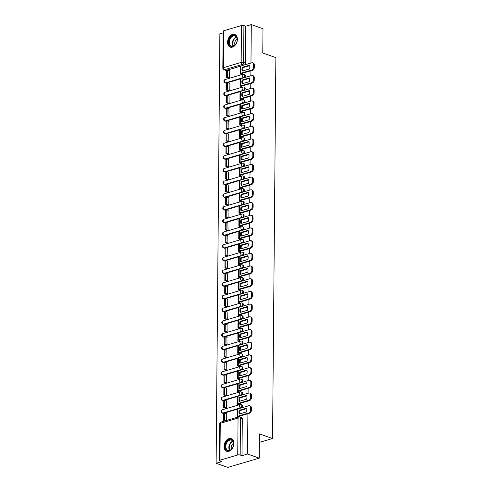 <?xml version="1.0" encoding="UTF-8"?>
<svg xmlns="http://www.w3.org/2000/svg" width="492" height="492" viewBox="0 0 492 492"><rect width="100%" height="100%" fill="white"/><g stroke="black" fill="none" stroke-linecap="round" stroke-linejoin="round"><path stroke-width="0.74" d="M244.432 77.619A1.722 1.187 -70.5 0 0 245.305 75.823A1.722 1.187 -70.5 0 0 244.622 74.569L243.977 74.341A1.722 1.187 109.5 0 1 244.659 75.596A1.722 1.187 109.5 0 1 243.386 77.595L225.594 82.822A1.722 1.187 109.5 0 1 225.035 82.816L225.687 83.043A1.722 1.187 -70.5 0 0 226.24 83.05L225.594 82.822A1.722 1.113 73.6 0 1 224.438 80.78A1.722 1.113 73.6 0 1 225.127 79.544A1.722 1.722 0 0 0 225.035 82.816M244.321 90.325A1.722 1.187 -70.5 0 0 245.194 88.523A1.722 1.187 -70.5 0 0 244.512 87.275L243.866 87.041A1.722 1.187 109.5 0 1 244.549 88.296A1.722 1.187 109.5 0 1 243.276 90.294L225.484 95.528A1.722 1.187 109.5 0 1 224.924 95.522L225.576 95.749A1.722 1.187 -70.5 0 0 226.129 95.755L225.484 95.528A1.722 1.113 73.6 0 1 224.327 93.48A1.722 1.113 73.6 0 1 225.016 92.244A1.722 1.722 0 0 0 224.924 95.522M244.21 103.025A1.722 1.187 -70.5 0 0 245.084 101.229A1.722 1.187 -70.5 0 0 244.401 99.974L243.755 99.747A1.722 1.187 109.5 0 1 244.438 100.995A1.722 1.187 109.5 0 1 243.165 102.994L225.373 108.228A1.722 1.187 109.5 0 1 224.813 108.222L225.459 108.449A1.722 1.187 -70.5 0 0 226.019 108.455L225.373 108.228A1.722 1.113 73.6 0 1 224.217 106.186A1.722 1.113 73.6 0 1 224.905 104.95A1.722 1.722 0 0 0 224.813 108.222M244.1 115.725A1.722 1.187 -70.5 0 0 244.973 113.929A1.722 1.187 -70.5 0 0 244.29 112.674L243.638 112.447A1.722 1.187 109.5 0 1 244.327 113.701A1.722 1.187 109.5 0 1 243.054 115.7L225.262 120.927A1.722 1.187 109.5 0 1 224.703 120.921L225.348 121.155A1.722 1.187 -70.5 0 0 225.908 121.161L225.262 120.927A1.722 1.113 73.6 0 1 224.106 118.886A1.722 1.113 73.6 0 1 224.795 117.65A1.722 1.722 0 0 0 224.703 120.921M243.989 128.43A1.722 1.187 -70.5 0 0 244.862 126.629A1.722 1.187 -70.5 0 0 244.18 125.38L243.528 125.146A1.722 1.187 109.5 0 1 244.216 126.401A1.722 1.187 109.5 0 1 242.943 128.4L225.151 133.633A1.722 1.187 109.5 0 1 224.592 133.627L225.238 133.855A1.722 1.187 -70.5 0 0 225.797 133.861L225.151 133.633A1.722 1.113 73.6 0 1 223.995 131.585A1.722 1.113 73.6 0 1 224.684 130.355A1.722 1.722 0 0 0 224.592 133.627M243.878 141.13A1.722 1.187 -70.5 0 0 244.752 139.334A1.722 1.187 -70.5 0 0 244.069 138.08L243.417 137.852A1.722 1.187 109.5 0 1 244.106 139.107A1.722 1.187 109.5 0 1 242.833 141.099L225.041 146.333A1.722 1.187 109.5 0 1 224.481 146.327L225.127 146.555A1.722 1.187 -70.5 0 0 225.687 146.561L225.041 146.333A1.722 1.113 73.6 0 1 223.885 144.291A1.722 1.113 73.6 0 1 224.573 143.055A1.722 1.722 0 0 0 224.481 146.327M243.768 153.83A1.722 1.187 -70.5 0 0 244.641 152.034A1.722 1.187 -70.5 0 0 243.952 150.78L243.306 150.552A1.722 1.187 109.5 0 1 243.995 151.807A1.722 1.187 109.5 0 1 242.722 153.805L224.93 159.033A1.722 1.187 109.5 0 1 224.37 159.033L225.016 159.26A1.722 1.187 -70.5 0 0 225.576 159.267L224.93 159.033A1.722 1.113 73.6 0 1 223.774 156.991A1.722 1.113 73.6 0 1 224.463 155.755A1.722 1.722 0 0 0 224.37 159.033M243.657 166.536A1.722 1.187 -70.5 0 0 244.53 164.734A1.722 1.187 -70.5 0 0 243.841 163.485L243.196 163.258A1.722 1.187 109.5 0 1 243.884 164.506A1.722 1.187 109.5 0 1 242.611 166.505L224.819 171.739A1.722 1.187 109.5 0 1 224.26 171.733L224.905 171.96A1.722 1.187 -70.5 0 0 225.465 171.966L224.819 171.739A1.722 1.113 73.6 0 1 223.663 169.697A1.722 1.113 73.6 0 1 224.352 168.461A1.722 1.722 0 0 0 224.26 171.733M243.54 179.236A1.722 1.187 -70.5 0 0 244.419 177.44A1.722 1.187 -70.5 0 0 243.731 176.185L243.085 175.958A1.722 1.187 109.5 0 1 243.774 177.212A1.722 1.187 109.5 0 1 242.501 179.211L224.709 184.438A1.722 1.187 109.5 0 1 224.149 184.432L224.795 184.66A1.722 1.187 -70.5 0 0 225.354 184.666L224.709 184.438A1.722 1.113 73.6 0 1 223.553 182.397A1.722 1.113 73.6 0 1 224.241 181.161A1.722 1.722 0 0 0 224.149 184.432M243.429 191.942A1.722 1.187 -70.5 0 0 244.309 190.14A1.722 1.187 -70.5 0 0 243.62 188.885L242.974 188.657A1.722 1.187 109.5 0 1 243.663 189.912A1.722 1.187 109.5 0 1 242.39 191.911L224.598 197.144A1.722 1.187 109.5 0 1 224.038 197.138L224.684 197.366A1.722 1.187 -70.5 0 0 225.244 197.372L224.598 197.144A1.722 1.113 73.6 0 1 223.436 195.096A1.722 1.113 73.6 0 1 224.131 193.86A1.722 1.722 0 0 0 224.038 197.138M243.319 204.641A1.722 1.187 -70.5 0 0 244.198 202.839A1.722 1.187 -70.5 0 0 243.509 201.591L242.863 201.363A1.722 1.187 109.5 0 1 243.546 202.612A1.722 1.187 109.5 0 1 242.279 204.611L224.487 209.844A1.722 1.187 109.5 0 1 223.928 209.838L224.573 210.066A1.722 1.187 -70.5 0 0 225.133 210.072L224.487 209.844A1.722 1.113 73.6 0 1 223.325 207.802A1.722 1.113 73.6 0 1 224.02 206.566A1.722 1.722 0 0 0 223.928 209.838M243.208 217.341A1.722 1.187 -70.5 0 0 244.087 215.545A1.722 1.187 -70.5 0 0 243.399 214.291L242.753 214.063A1.722 1.187 109.5 0 1 243.435 215.318A1.722 1.187 109.5 0 1 242.169 217.316L224.377 222.544A1.722 1.187 109.5 0 1 223.817 222.538L224.463 222.765A1.722 1.187 -70.5 0 0 225.022 222.771L224.377 222.544A1.722 1.113 73.6 0 1 223.214 220.502A1.722 1.113 73.6 0 1 223.909 219.266A1.722 1.722 0 0 0 223.817 222.538M243.097 230.047A1.722 1.187 -70.5 0 0 243.977 228.245A1.722 1.187 -70.5 0 0 243.288 226.996L242.642 226.763A1.722 1.187 109.5 0 1 243.325 228.017A1.722 1.187 109.5 0 1 242.058 230.016L224.266 235.25A1.722 1.187 109.5 0 1 223.706 235.244L224.352 235.471A1.722 1.187 -70.5 0 0 224.912 235.477L224.266 235.25A1.722 1.113 73.6 0 1 223.104 233.202A1.722 1.113 73.6 0 1 223.792 231.966A1.722 1.722 0 0 0 223.706 235.244M242.987 242.747A1.722 1.187 -70.5 0 0 243.86 240.951A1.722 1.187 -70.5 0 0 243.177 239.696L242.531 239.469A1.722 1.187 109.5 0 1 243.214 240.717A1.722 1.187 109.5 0 1 241.947 242.716L224.155 247.95A1.722 1.187 109.5 0 1 223.596 247.943L224.241 248.171A1.722 1.187 -70.5 0 0 224.801 248.177L224.155 247.95A1.722 1.113 73.6 0 1 222.993 245.908A1.722 1.113 73.6 0 1 223.682 244.672A1.722 1.722 0 0 0 223.596 247.943M242.876 255.446A1.722 1.187 -70.5 0 0 243.749 253.651A1.722 1.187 -70.5 0 0 243.066 252.396L242.421 252.168A1.722 1.187 109.5 0 1 243.103 253.423A1.722 1.187 109.5 0 1 241.836 255.422L224.044 260.649A1.722 1.187 109.5 0 1 223.485 260.643L224.131 260.877A1.722 1.187 -70.5 0 0 224.69 260.883L224.044 260.649A1.722 1.113 73.6 0 1 222.882 258.608A1.722 1.113 73.6 0 1 223.571 257.371A1.722 1.722 0 0 0 223.485 260.643M242.765 268.152A1.722 1.187 -70.5 0 0 243.638 266.35A1.722 1.187 -70.5 0 0 242.956 265.102L242.31 264.868A1.722 1.187 109.5 0 1 242.993 266.123A1.722 1.187 109.5 0 1 241.726 268.122L223.934 273.355A1.722 1.187 109.5 0 1 223.374 273.349L224.02 273.577A1.722 1.187 -70.5 0 0 224.58 273.583L223.934 273.355A1.722 1.113 73.6 0 1 222.771 271.307A1.722 1.113 73.6 0 1 223.46 270.077A1.722 1.722 0 0 0 223.374 273.349M242.654 280.852A1.722 1.187 -70.5 0 0 243.528 279.056A1.722 1.187 -70.5 0 0 242.845 277.802L242.199 277.574A1.722 1.187 109.5 0 1 242.882 278.823A1.722 1.187 109.5 0 1 241.615 280.821L223.823 286.055A1.722 1.187 109.5 0 1 223.263 286.049L223.909 286.276A1.722 1.187 -70.5 0 0 224.469 286.282L223.823 286.055A1.722 1.113 73.6 0 1 222.661 284.013A1.722 1.113 73.6 0 1 223.35 282.777A1.722 1.722 0 0 0 223.263 286.049M242.544 293.552A1.722 1.187 -70.5 0 0 243.417 291.756A1.722 1.187 -70.5 0 0 242.734 290.501L242.089 290.274A1.722 1.187 109.5 0 1 242.771 291.528A1.722 1.187 109.5 0 1 241.504 293.527L223.712 298.755A1.722 1.187 109.5 0 1 223.153 298.749L223.798 298.982A1.722 1.187 -70.5 0 0 224.358 298.988L223.712 298.755A1.722 1.113 73.6 0 1 222.55 296.713A1.722 1.113 73.6 0 1 223.239 295.477A1.722 1.722 0 0 0 223.153 298.749M242.433 306.258A1.722 1.187 -70.5 0 0 243.306 304.456A1.722 1.187 -70.5 0 0 242.624 303.207L241.978 302.98A1.722 1.187 109.5 0 1 242.661 304.228A1.722 1.187 109.5 0 1 241.394 306.227L223.602 311.461A1.722 1.187 109.5 0 1 223.042 311.454L223.688 311.682A1.722 1.187 -70.5 0 0 224.247 311.688L223.602 311.461A1.722 1.113 73.6 0 1 222.439 309.413A1.722 1.113 73.6 0 1 223.128 308.183A1.722 1.722 0 0 0 223.042 311.454M242.322 318.957A1.722 1.187 -70.5 0 0 243.196 317.162A1.722 1.187 -70.5 0 0 242.513 315.907L241.867 315.679A1.722 1.187 109.5 0 1 242.55 316.934A1.722 1.187 109.5 0 1 241.283 318.927L223.491 324.16A1.722 1.187 109.5 0 1 222.931 324.154L223.577 324.382A1.722 1.187 -70.5 0 0 224.137 324.388L223.491 324.16A1.722 1.113 73.6 0 1 222.329 322.119A1.722 1.113 73.6 0 1 223.017 320.882A1.722 1.722 0 0 0 222.931 324.154M242.212 331.657A1.722 1.187 -70.5 0 0 243.085 329.861A1.722 1.187 -70.5 0 0 242.402 328.607L241.757 328.379A1.722 1.187 109.5 0 1 242.439 329.634A1.722 1.187 109.5 0 1 241.172 331.633L223.38 336.866A1.722 1.187 109.5 0 1 222.821 336.86L223.466 337.088A1.722 1.187 -70.5 0 0 224.026 337.094L223.38 336.866A1.722 1.113 73.6 0 1 222.218 334.818A1.722 1.113 73.6 0 1 222.907 333.582A1.722 1.722 0 0 0 222.821 336.86M242.101 344.363A1.722 1.187 -70.5 0 0 242.974 342.561A1.722 1.187 -70.5 0 0 242.292 341.313L241.646 341.085A1.722 1.187 109.5 0 1 242.328 342.334A1.722 1.187 109.5 0 1 241.055 344.332L223.27 349.566A1.722 1.187 109.5 0 1 222.71 349.56L223.356 349.787A1.722 1.187 -70.5 0 0 223.915 349.794L223.27 349.566A1.722 1.113 73.6 0 1 222.107 347.524A1.722 1.113 73.6 0 1 222.796 346.288A1.722 1.722 0 0 0 222.71 349.56M241.99 357.063A1.722 1.187 -70.5 0 0 242.863 355.267A1.722 1.187 -70.5 0 0 242.181 354.012L241.535 353.785A1.722 1.187 109.5 0 1 242.218 355.039A1.722 1.187 109.5 0 1 240.945 357.038L223.159 362.266A1.722 1.187 109.5 0 1 222.599 362.26L223.245 362.487A1.722 1.187 -70.5 0 0 223.805 362.493L223.159 362.266A1.722 1.113 73.6 0 1 221.997 360.224A1.722 1.113 73.6 0 1 222.685 358.988A1.722 1.722 0 0 0 222.599 362.26M241.88 369.769A1.722 1.187 -70.5 0 0 242.753 367.967A1.722 1.187 -70.5 0 0 242.07 366.712L241.424 366.485A1.722 1.187 109.5 0 1 242.107 367.739A1.722 1.187 109.5 0 1 240.834 369.738L223.048 374.972A1.722 1.187 109.5 0 1 222.489 374.966L223.134 375.193A1.722 1.187 -70.5 0 0 223.694 375.199L223.048 374.972A1.722 1.113 73.6 0 1 221.886 372.924A1.722 1.113 73.6 0 1 222.575 371.688A1.722 1.722 0 0 0 222.489 374.966M241.769 382.469A1.722 1.187 -70.5 0 0 242.642 380.667A1.722 1.187 -70.5 0 0 241.959 379.418L241.314 379.191A1.722 1.187 109.5 0 1 241.996 380.439A1.722 1.187 109.5 0 1 240.723 382.438L222.938 387.671A1.722 1.187 109.5 0 1 222.378 387.665L223.024 387.893A1.722 1.187 -70.5 0 0 223.583 387.899L222.938 387.671A1.722 1.113 73.6 0 1 221.775 385.63A1.722 1.113 73.6 0 1 222.464 384.393A1.722 1.722 0 0 0 222.378 387.665M241.658 395.168A1.722 1.187 -70.5 0 0 242.531 393.372A1.722 1.187 -70.5 0 0 241.849 392.118L241.203 391.89A1.722 1.187 109.5 0 1 241.886 393.145A1.722 1.187 109.5 0 1 240.613 395.144L222.827 400.371A1.722 1.187 109.5 0 1 222.267 400.365L222.913 400.593A1.722 1.187 -70.5 0 0 223.473 400.599L222.827 400.371A1.722 1.113 73.6 0 1 221.664 398.329A1.722 1.113 73.6 0 1 222.353 397.093A1.722 1.722 0 0 0 222.267 400.365M241.547 407.874A1.722 1.187 -70.5 0 0 242.421 406.072A1.722 1.187 -70.5 0 0 241.738 404.824L241.092 404.59A1.722 1.187 109.5 0 1 241.775 405.845A1.722 1.187 109.5 0 1 240.502 407.843L222.716 413.077A1.722 1.187 109.5 0 1 222.156 413.071L222.802 413.298A1.722 1.187 -70.5 0 0 223.362 413.305L222.716 413.077A1.722 1.113 73.6 0 1 221.554 411.029A1.722 1.113 73.6 0 1 222.243 409.793A1.722 1.722 0 0 0 222.156 413.071M224.051 446.41A6.71 4.631 -70.5 0 0 226.714 451.293A6.71 4.631 -70.5 0 0 233.854 443.526A6.71 4.631 -70.5 0 0 231.191 438.636A6.71 4.631 -70.5 0 0 224.051 446.41M227.575 42.226A6.71 4.631 -70.5 0 0 230.244 47.109A6.71 4.631 -70.5 0 0 237.384 39.342A6.71 4.631 -70.5 0 0 234.715 34.458A6.71 4.631 -70.5 0 0 227.575 42.226M223.134 32.884L219.869 33.843L216.123 463.267L221.683 461.631L219.862 460.986A1.722 0.553 -179.5 0 1 219.401 460.604A1.722 0.553 -179.5 0 1 219.949 460.204L237.734 454.971L238.06 418.083L220.268 423.317L219.949 460.204M250.963 63.031L251.301 24.6L262.992 28.733L262.777 52.995L275.877 57.626L272.556 438.526L259.456 433.895L259.241 458.157L227.814 467.4L216.123 463.267M240.416 66.217L227.605 69.981M226.658 70.258L224.53 69.704A1.722 1.187 109.5 0 1 223.971 69.698L225.797 70.344A1.722 1.187 -70.5 0 0 226.357 70.35M259.241 458.157L247.55 454.024L247.907 413.723M247.974 405.98L248.017 401.023M248.085 393.28L248.128 388.323M248.196 380.58L248.239 375.617M248.306 367.875L248.349 362.918M248.417 355.175L248.46 350.218M248.528 342.475L248.571 337.512M248.638 329.769L248.681 324.812M248.749 317.069L248.792 312.113M248.86 304.37L248.903 299.407M248.97 291.664L249.013 286.707M249.081 278.964L249.124 274.001M249.192 266.264L249.235 261.301M249.303 253.558L249.346 248.601M249.413 240.859L249.456 235.896M249.524 228.153L249.567 223.196M249.635 215.453L249.678 210.496M249.745 202.753L249.788 197.79M249.856 190.047L249.899 185.09M249.967 177.348L250.01 172.391M250.077 164.648L250.12 159.685M250.188 151.942L250.231 146.985M250.299 139.242L250.342 134.279M250.41 126.542L250.453 121.579M250.52 113.837L250.563 108.88M250.631 101.137L250.674 96.174M250.742 88.431L250.785 83.474M250.852 75.731L250.895 70.774M223.694 30.781L223.374 67.662A1.722 0.553 -179.5 0 0 222.827 68.062L223.147 31.181A1.722 0.553 0.5 0 1 223.694 30.781L241.486 25.547A1.722 0.553 0.5 0 1 243.915 25.59L243.595 62.478A1.722 1.187 109.5 0 1 242.322 64.477L224.53 69.704A1.722 1.113 73.6 0 1 223.374 67.662L241.16 62.429L241.486 25.547M251.301 24.6L245.736 26.236L243.915 25.59M241.99 455.66L242.31 418.778A1.722 1.187 -70.5 0 0 241.627 417.523L239.807 416.878A1.722 1.187 109.5 0 1 240.49 418.132L240.17 455.014L241.99 455.66L247.55 454.024M240.17 455.014A1.722 0.553 -179.5 0 0 237.734 454.971M226.369 420.488L226.246 413.514M225.539 408.317L226.48 408.083L226.357 400.808M238.11 404.541L239.05 404.387L239.057 403.655M225.65 395.617L226.591 395.377L226.468 388.108M238.22 391.841L239.161 391.681L239.167 390.956M225.76 382.917L226.701 382.678L226.578 375.408M238.331 379.135L239.272 378.981L239.278 378.256M225.871 370.212L226.812 369.978L226.689 362.702M238.442 366.435L239.383 366.282L239.389 365.55M225.982 357.512L226.923 357.272L226.8 350.003M238.552 353.73L239.493 353.576L239.499 352.85M226.092 344.812L227.033 344.572L226.91 337.303M238.663 341.03L239.604 340.876L239.61 340.15M226.203 332.106L227.144 331.872L227.021 324.597M238.774 328.33L239.715 328.17L239.721 327.444M226.314 319.406L227.255 319.167L227.132 311.897M238.884 315.624L239.825 315.47L239.832 314.745M226.425 306.7L227.365 306.467L227.243 299.191M238.995 302.924L239.936 302.771L239.942 302.045M226.535 294.001L227.476 293.767L227.353 286.492M239.106 290.225L240.047 290.065L240.053 289.339M226.646 281.301L227.587 281.061L227.464 273.792M239.217 277.519L240.157 277.365L240.164 276.639M226.757 268.595L227.698 268.361L227.575 261.086M239.327 264.819L240.268 264.665L240.274 263.933M226.867 255.895L227.808 255.662L227.685 248.386M239.438 252.119L240.379 251.959L240.385 251.234M226.978 243.196L227.919 242.956L227.796 235.686M239.549 239.413L240.49 239.26L240.496 238.534M227.089 230.49L228.03 230.256L227.907 222.981M239.659 226.714L240.6 226.56L240.606 225.828M227.199 217.79L228.14 217.55L228.017 210.281M239.77 214.014L240.711 213.854L240.717 213.128M227.31 205.09L228.251 204.85L228.128 197.581M239.881 201.308L240.822 201.154L240.828 200.428M227.421 192.384L228.362 192.151L228.239 184.875M239.991 188.608L240.932 188.454L240.939 187.723M227.532 179.685L228.472 179.445L228.35 172.175M240.102 175.902L241.043 175.749L241.055 175.023M227.642 166.979L228.583 166.745L228.46 159.47M240.213 163.203L241.16 163.049L241.166 162.323M227.753 154.279L228.694 154.045L228.571 146.77M240.324 150.503L241.271 150.343L241.277 149.617M227.864 141.579L228.805 141.339L228.682 134.07M240.434 137.797L241.381 137.643L241.387 136.917M227.974 128.873L228.915 128.64L228.792 121.364M240.545 125.097L241.492 124.943L241.498 124.212M228.085 116.174L229.026 115.94L228.903 108.664M240.656 112.397L241.603 112.237L241.609 111.512M228.196 103.474L229.137 103.234L229.014 95.965M240.766 99.691L241.713 99.538L241.72 98.812M228.306 90.768L229.247 90.534L229.124 83.259M240.883 86.992L241.824 86.838L241.83 86.106M228.417 78.068L229.358 77.828L229.235 70.559M240.994 74.292L241.935 74.132L241.941 73.406M240.305 78.917L227.495 82.687M226.548 82.963L226.24 83.05M240.194 91.617L227.384 95.386M226.437 95.663L226.129 95.755M240.084 104.322L227.273 108.086M226.326 108.369L226.019 108.455M239.973 117.022L227.163 120.792M226.215 121.069L225.908 121.161M239.862 129.722L227.052 133.492M226.105 133.769L225.797 133.861M239.752 142.428L226.941 146.192M225.994 146.475L225.687 146.561M239.641 155.128L226.83 158.898M225.883 159.174L225.576 159.267M239.53 167.833L226.72 171.597M225.773 171.874L225.465 171.966M239.419 180.533L226.609 184.297M225.662 184.58L225.354 184.666M239.309 193.233L226.498 197.003M225.551 197.28L225.244 197.372M239.198 205.939L226.388 209.703M225.441 209.979L225.133 210.072M239.087 218.639L226.277 222.409M225.33 222.685L225.022 222.771M238.977 231.338L226.166 235.108M225.219 235.385L224.912 235.477M238.866 244.044L226.056 247.808M225.108 248.091L224.801 248.177M238.755 256.744L225.945 260.514M224.998 260.791L224.69 260.883M238.645 269.444L225.834 273.214M224.887 273.49L224.58 273.583M238.534 282.15L225.723 285.913M224.776 286.196L224.469 286.282M238.423 294.849L225.613 298.619M224.666 298.896L224.358 298.988M238.312 307.549L225.502 311.319M224.555 311.596L224.247 311.688M238.202 320.255L225.391 324.019M224.444 324.302L224.137 324.388M238.091 332.955L225.281 336.725M224.334 337.002L224.026 337.094M237.974 345.661L225.17 349.425M224.223 349.701L223.915 349.794M237.864 358.361L225.059 362.13M224.112 362.407L223.805 362.493M237.753 371.06L224.942 374.83M224.001 375.107L223.694 375.199M237.642 383.766L224.832 387.53M223.891 387.807L223.583 387.899M237.531 396.466L224.721 400.236M223.78 400.513L223.473 400.599M237.421 409.166L224.61 412.936M223.669 413.212L223.362 413.305M259.382 442.4L272.556 438.526M238.94 416.804L238.946 416.361M245.736 26.236L245.416 63.124A1.722 1.187 109.5 0 1 244.542 64.919M238.977 412.241A5.332 3.678 -70.5 0 0 239.235 414.036L246.535 411.884A5.332 3.678 109.5 0 0 246.572 408.139L239.266 410.291A5.332 3.678 -70.5 0 0 238.977 412.241M246.695 408.6L240.035 410.556A5.332 3.678 -70.5 0 0 239.739 412.511A5.332 3.678 -70.5 0 0 239.875 413.846M226.431 413.575L224.487 412.893L223.669 413.132L223.602 420.377L225.035 420.881M224.487 412.893L224.42 420.137L223.602 420.377M225.853 420.642L224.42 420.137M249.585 405.765L250.354 406.035A2.583 1.777 109.5 0 1 251.375 407.911L250.612 407.64A2.583 1.777 -70.5 0 0 249.585 405.765A2.583 1.777 -70.5 0 0 248.749 405.752L237.937 408.932A2.152 0.695 -179.5 0 0 237.255 409.436L237.193 416.681A2.152 0.695 -179.5 0 0 237.734 417.148M238.552 416.909A1.033 0.332 0.5 0 1 238.312 416.693A1.033 0.332 0.5 0 1 238.638 416.453L249.45 413.268L248.688 413.003L237.876 416.183A2.152 0.695 -179.5 0 0 237.193 416.681M248.688 413.003A2.583 1.777 -70.5 0 0 250.594 410.002L251.357 410.273A2.583 1.777 109.5 0 1 249.45 413.268M250.612 407.64L250.594 410.002M251.375 407.911L251.357 410.273M240.035 410.556L239.266 410.291M227.261 450.518A5.806 4.004 109.5 0 1 225.773 443.464A5.806 4.004 109.5 0 1 231.584 439.75A5.806 4.004 109.5 0 1 233.608 444.731A5.806 4.004 109.5 0 1 232.427 448.077A5.806 4.004 109.5 0 1 227.261 450.518M233.602 444.799A5.375 3.708 -70.5 0 0 231.72 440.254A5.375 3.708 -70.5 0 0 231.504 440.168A5.375 3.708 -70.5 0 0 226.277 443.846A5.375 3.708 -70.5 0 0 227.71 450.223A5.375 3.708 -70.5 0 0 227.925 450.303A5.375 3.708 -70.5 0 0 232.464 448.015M233.602 443.298A3.831 2.638 -70.5 0 0 231.523 449.184M231.646 438.846L231.664 438.852A6.667 4.6 -70.5 0 0 231.646 438.846A6.667 4.6 -70.5 0 0 225.158 443.409A6.667 4.6 -70.5 0 0 226.935 451.312A6.667 4.6 -70.5 0 0 227.199 451.416A6.667 4.6 -70.5 0 0 227.224 451.428L227.199 451.416M230.785 46.334A5.806 4.004 109.5 0 1 229.297 39.28A5.806 4.004 109.5 0 1 235.114 35.565A5.806 4.004 109.5 0 1 237.138 40.547A5.806 4.004 109.5 0 1 235.951 43.893A5.806 4.004 109.5 0 1 230.785 46.334M237.126 40.615A5.375 3.708 -70.5 0 0 235.244 36.07A5.375 3.708 -70.5 0 0 235.035 35.984A5.375 3.708 -70.5 0 0 229.801 39.661A5.375 3.708 -70.5 0 0 231.24 46.039A5.375 3.708 -70.5 0 0 231.449 46.125A5.375 3.708 -70.5 0 0 235.988 43.831M237.132 39.114A3.831 2.638 -70.5 0 0 235.047 45.006M235.17 34.661L235.194 34.674A6.667 4.6 -70.5 0 0 235.17 34.661A6.667 4.6 -70.5 0 0 228.682 39.225A6.667 4.6 -70.5 0 0 230.465 47.127A6.667 4.6 -70.5 0 0 230.723 47.238A6.667 4.6 -70.5 0 0 230.748 47.244L230.723 47.238M239.087 399.541A5.332 3.678 -70.5 0 0 239.346 401.331L246.646 399.184A5.332 3.678 109.5 0 0 246.683 395.439L239.376 397.585A5.332 3.678 -70.5 0 0 239.087 399.541M246.806 395.894L240.145 397.856A5.332 3.678 -70.5 0 0 239.85 399.812A5.332 3.678 -70.5 0 0 239.985 401.146M239.05 404.344L238.7 404.221A1.033 0.332 0.5 0 1 238.423 403.987A1.033 0.332 0.5 0 1 238.749 403.748L249.561 400.568L248.798 400.297L237.987 403.477A2.152 0.695 -179.5 0 0 237.304 403.981A2.152 0.695 -179.5 0 0 237.882 404.461L238.294 404.608M226.541 400.875L224.598 400.187L223.78 400.427L223.712 407.677L225.6 408.342M224.598 400.187L224.53 407.438L223.712 407.677M226.418 408.102L224.53 407.438M249.696 393.059L250.465 393.329A2.583 1.777 109.5 0 1 251.486 395.211L250.723 394.941A2.583 1.777 -70.5 0 0 249.696 393.059A2.583 1.777 -70.5 0 0 248.86 393.053L238.048 396.232A2.152 0.695 -179.5 0 0 237.365 396.73L237.304 403.981M248.798 400.297A2.583 1.777 -70.5 0 0 250.705 397.302L251.467 397.573A2.583 1.777 109.5 0 1 249.561 400.568M250.723 394.941L250.705 397.302M251.486 395.211L251.467 397.573M240.145 397.856L239.376 397.585M239.198 386.841A5.332 3.678 -70.5 0 0 239.456 388.631L246.756 386.484A5.332 3.678 109.5 0 0 246.793 382.739L239.487 384.885A5.332 3.678 -70.5 0 0 239.198 386.841M246.916 383.194L240.256 385.156A5.332 3.678 -70.5 0 0 239.961 387.112A5.332 3.678 -70.5 0 0 240.096 388.44M239.161 391.644L238.811 391.515A1.033 0.332 0.5 0 1 238.534 391.288A1.033 0.332 0.5 0 1 238.86 391.048L249.672 387.868L248.909 387.598L238.097 390.777A2.152 0.695 -179.5 0 0 237.415 391.275A2.152 0.695 -179.5 0 0 237.993 391.755L238.405 391.903M226.652 388.176L224.709 387.487L223.891 387.727L223.823 394.971L225.711 395.642M224.709 387.487L224.641 394.732L223.823 394.971M226.529 395.396L224.641 394.732M249.807 380.359L250.576 380.63A2.583 1.777 109.5 0 1 251.597 382.505L250.834 382.241A2.583 1.777 -70.5 0 0 249.807 380.359A2.583 1.777 -70.5 0 0 248.97 380.353L238.159 383.532A2.152 0.695 -179.5 0 0 237.476 384.031L237.415 391.275M248.909 387.598A2.583 1.777 -70.5 0 0 250.815 384.603L251.578 384.867A2.583 1.777 109.5 0 1 249.672 387.868M250.834 382.241L250.815 384.603M251.597 382.505L251.578 384.867M240.256 385.156L239.487 384.885M239.309 374.135A5.332 3.678 -70.5 0 0 239.567 375.925L246.867 373.779A5.332 3.678 109.5 0 0 246.904 370.033L239.598 372.18A5.332 3.678 -70.5 0 0 239.309 374.135M247.027 370.494L240.367 372.45A5.332 3.678 -70.5 0 0 240.071 374.406A5.332 3.678 -70.5 0 0 240.207 375.74M239.272 378.938L238.921 378.815A1.033 0.332 0.5 0 1 238.645 378.588A1.033 0.332 0.5 0 1 238.971 378.342L249.782 375.162L249.02 374.898L238.208 378.077A2.152 0.695 -179.5 0 0 237.525 378.576A2.152 0.695 -179.5 0 0 238.103 379.055L238.515 379.203M226.763 375.47L224.819 374.787L224.001 375.027L223.94 382.272L225.822 382.936M224.819 374.787L224.752 382.032L223.94 382.272M226.64 382.696L224.752 382.032M249.918 367.659L250.686 367.93A2.583 1.777 109.5 0 1 251.707 369.806L250.945 369.535A2.583 1.777 -70.5 0 0 249.918 367.659A2.583 1.777 -70.5 0 0 249.081 367.647L238.269 370.827A2.152 0.695 -179.5 0 0 237.587 371.331L237.525 378.576M249.02 374.898A2.583 1.777 -70.5 0 0 250.926 371.897L251.689 372.167A2.583 1.777 109.5 0 1 249.782 375.162M250.945 369.535L250.926 371.897M251.707 369.806L251.689 372.167M240.367 372.45L239.598 372.18M239.419 361.436A5.332 3.678 -70.5 0 0 239.678 363.225L246.978 361.079A5.332 3.678 109.5 0 0 247.015 357.333L239.715 359.48A5.332 3.678 -70.5 0 0 239.419 361.436M247.138 357.789L240.477 359.75A5.332 3.678 -70.5 0 0 240.182 361.706A5.332 3.678 -70.5 0 0 240.317 363.041M239.383 366.239L239.032 366.116A1.033 0.332 0.5 0 1 238.755 365.882A1.033 0.332 0.5 0 1 239.081 365.642L249.893 362.463L249.13 362.192L238.319 365.372A2.152 0.695 -179.5 0 0 237.636 365.876A2.152 0.695 -179.5 0 0 238.214 366.356L238.626 366.503M226.873 362.77L224.93 362.081L224.112 362.321L224.051 369.572L225.933 370.236M224.93 362.081L224.862 369.326L224.051 369.572M226.75 369.996L224.862 369.326M250.028 354.953L250.797 355.224A2.583 1.777 109.5 0 1 251.818 357.106L251.055 356.835A2.583 1.777 -70.5 0 0 250.028 354.953A2.583 1.777 -70.5 0 0 249.192 354.947L238.38 358.127A2.152 0.695 -179.5 0 0 237.697 358.625L237.636 365.876M249.13 362.192A2.583 1.777 -70.5 0 0 251.037 359.197L251.799 359.467A2.583 1.777 109.5 0 1 249.893 362.463M251.055 356.835L251.037 359.197M251.818 357.106L251.799 359.467M240.477 359.75L239.715 359.48M239.53 348.736A5.332 3.678 -70.5 0 0 239.788 350.525L247.089 348.379A5.332 3.678 109.5 0 0 247.125 344.634L239.825 346.78A5.332 3.678 -70.5 0 0 239.53 348.736M247.248 345.089L240.588 347.051A5.332 3.678 -70.5 0 0 240.293 349A5.332 3.678 -70.5 0 0 240.428 350.335M239.493 353.539L239.143 353.41A1.033 0.332 0.5 0 1 238.866 353.182A1.033 0.332 0.5 0 1 239.192 352.942L250.004 349.763L249.241 349.492L238.429 352.672A2.152 0.695 -179.5 0 0 237.747 353.17A2.152 0.695 -179.5 0 0 238.325 353.65L238.743 353.797M226.984 350.07L225.041 349.382L224.223 349.621L224.161 356.866L226.043 357.53M225.041 349.382L224.973 356.626L224.161 356.866M226.861 357.29L224.973 356.626M250.139 342.254L250.908 342.524A2.583 1.777 109.5 0 1 251.929 344.4L251.166 344.129A2.583 1.777 -70.5 0 0 250.139 342.254A2.583 1.777 -70.5 0 0 249.303 342.241L238.491 345.427A2.152 0.695 -179.5 0 0 237.808 345.925L237.747 353.17M249.241 349.492A2.583 1.777 -70.5 0 0 251.148 346.491L251.91 346.762A2.583 1.777 109.5 0 1 250.004 349.763M251.166 344.129L251.148 346.491M251.929 344.4L251.91 346.762M240.588 347.051L239.825 346.78M239.641 336.03A5.332 3.678 -70.5 0 0 239.899 337.819L247.199 335.673A5.332 3.678 109.5 0 0 247.236 331.928L239.936 334.074A5.332 3.678 -70.5 0 0 239.641 336.03M247.359 332.389L240.699 334.345A5.332 3.678 -70.5 0 0 240.403 336.3A5.332 3.678 -70.5 0 0 240.539 337.635M239.604 340.833L239.253 340.71A1.033 0.332 0.5 0 1 238.977 340.476A1.033 0.332 0.5 0 1 239.303 340.236L250.114 337.057L249.352 336.786L238.54 339.966A2.152 0.695 -179.5 0 0 237.857 340.47A2.152 0.695 -179.5 0 0 238.435 340.95L238.854 341.097M227.095 337.364L225.151 336.676L224.334 336.922L224.272 344.166L226.154 344.831M225.151 336.676L225.084 343.926L224.272 344.166M226.972 344.591L225.084 343.926M250.256 329.554L251.018 329.824A2.583 1.777 109.5 0 1 252.039 331.7L251.277 331.43A2.583 1.777 -70.5 0 0 250.256 329.554A2.583 1.777 -70.5 0 0 249.413 329.542L238.602 332.721A2.152 0.695 -179.5 0 0 237.919 333.225L237.857 340.47M249.352 336.786A2.583 1.777 -70.5 0 0 251.258 333.791L252.021 334.062A2.583 1.777 109.5 0 1 250.114 337.057M251.277 331.43L251.258 333.791M252.039 331.7L252.021 334.062M240.699 334.345L239.936 334.074M239.752 323.33A5.332 3.678 -70.5 0 0 240.01 325.12L247.31 322.973A5.332 3.678 109.5 0 0 247.347 319.228L240.047 321.374A5.332 3.678 -70.5 0 0 239.752 323.33M247.47 319.683L240.809 321.645A5.332 3.678 -70.5 0 0 240.514 323.601A5.332 3.678 -70.5 0 0 240.65 324.935M239.715 328.133L239.364 328.01A1.033 0.332 0.5 0 1 239.087 327.777A1.033 0.332 0.5 0 1 239.413 327.537L250.225 324.357L249.462 324.087L238.651 327.266A2.152 0.695 -179.5 0 0 237.968 327.764A2.152 0.695 -179.5 0 0 238.546 328.25L238.964 328.398M227.206 324.665L225.262 323.976L224.444 324.216L224.383 331.46L226.265 332.131M225.262 323.976L225.195 331.221L224.383 331.46M227.083 331.891L225.195 331.221M250.367 316.848L251.129 317.119A2.583 1.777 109.5 0 1 252.15 319.001L251.387 318.73A2.583 1.777 -70.5 0 0 250.367 316.848A2.583 1.777 -70.5 0 0 249.524 316.842L238.712 320.021A2.152 0.695 -179.5 0 0 238.03 320.52L237.968 327.764M249.462 324.087A2.583 1.777 -70.5 0 0 251.369 321.091L252.132 321.362A2.583 1.777 109.5 0 1 250.225 324.357M251.387 318.73L251.369 321.091M252.15 319.001L252.132 321.362M240.809 321.645L240.047 321.374M239.862 310.624A5.332 3.678 -70.5 0 0 240.121 312.42L247.421 310.274A5.332 3.678 109.5 0 0 247.458 306.528L240.157 308.675A5.332 3.678 -70.5 0 0 239.862 310.624M247.581 306.983L240.92 308.945A5.332 3.678 -70.5 0 0 240.625 310.895A5.332 3.678 -70.5 0 0 240.76 312.229M239.825 315.433L239.475 315.304A1.033 0.332 0.5 0 1 239.198 315.077A1.033 0.332 0.5 0 1 239.524 314.837L250.336 311.657L249.573 311.387L238.761 314.566A2.152 0.695 -179.5 0 0 238.079 315.064A2.152 0.695 -179.5 0 0 238.657 315.544L239.075 315.692M227.316 311.965L225.373 311.276L224.555 311.516L224.493 318.761L226.375 319.425M225.373 311.276L225.311 318.521L224.493 318.761M227.193 319.185L225.311 318.521M250.477 304.148L251.24 304.419A2.583 1.777 109.5 0 1 252.261 306.295L251.498 306.024A2.583 1.777 -70.5 0 0 250.477 304.148A2.583 1.777 -70.5 0 0 249.635 304.136L238.823 307.315A2.152 0.695 -179.5 0 0 238.14 307.82L238.079 315.064M249.573 311.387A2.583 1.777 -70.5 0 0 251.48 308.386L252.242 308.656A2.583 1.777 109.5 0 1 250.336 311.657M251.498 306.024L251.48 308.386M252.261 306.295L252.242 308.656M240.92 308.945L240.157 308.675M239.973 297.924A5.332 3.678 -70.5 0 0 240.231 299.714L247.537 297.568A5.332 3.678 109.5 0 0 247.568 293.822L240.268 295.969A5.332 3.678 -70.5 0 0 239.973 297.924M247.691 294.284L241.031 296.239A5.332 3.678 -70.5 0 0 240.736 298.195A5.332 3.678 -70.5 0 0 240.871 299.53M239.936 302.728L239.586 302.605A1.033 0.332 0.5 0 1 239.309 302.371A1.033 0.332 0.5 0 1 239.635 302.131L250.446 298.952L249.684 298.681L238.872 301.86A2.152 0.695 -179.5 0 0 238.19 302.365A2.152 0.695 -179.5 0 0 238.768 302.844L239.186 302.992M227.427 299.259L225.484 298.57L224.666 298.81L224.604 306.061L226.486 306.725M225.484 298.57L225.422 305.821L224.604 306.061M227.304 306.485L225.422 305.821M250.588 291.448L251.35 291.713A2.583 1.777 109.5 0 1 252.378 293.595L251.609 293.324A2.583 1.777 -70.5 0 0 250.588 291.448A2.583 1.777 -70.5 0 0 249.745 291.436L238.934 294.616A2.152 0.695 -179.5 0 0 238.251 295.114L238.19 302.365M249.684 298.681A2.583 1.777 -70.5 0 0 251.59 295.686L252.353 295.956A2.583 1.777 109.5 0 1 250.446 298.952M251.609 293.324L251.59 295.686M252.378 293.595L252.353 295.956M241.031 296.239L240.268 295.969M240.084 285.225A5.332 3.678 -70.5 0 0 240.342 287.014L247.648 284.868A5.332 3.678 109.5 0 0 247.679 281.123L240.379 283.269A5.332 3.678 -70.5 0 0 240.084 285.225M247.802 281.578L241.142 283.54A5.332 3.678 -70.5 0 0 240.846 285.495A5.332 3.678 -70.5 0 0 240.982 286.824M240.047 290.028L239.696 289.905A1.033 0.332 0.5 0 1 239.419 289.671A1.033 0.332 0.5 0 1 239.745 289.431L250.557 286.252L249.795 285.981L238.983 289.161A2.152 0.695 -179.5 0 0 238.3 289.659A2.152 0.695 -179.5 0 0 238.878 290.145L239.297 290.286M227.538 286.559L225.594 285.87L224.776 286.11L224.715 293.355L226.597 294.025M225.594 285.87L225.533 293.115L224.715 293.355M227.415 293.786L225.533 293.115M250.699 278.743L251.461 279.013A2.583 1.777 109.5 0 1 252.488 280.895L251.72 280.625A2.583 1.777 -70.5 0 0 250.699 278.743A2.583 1.777 -70.5 0 0 249.856 278.736L239.044 281.916A2.152 0.695 -179.5 0 0 238.362 282.414L238.3 289.659M249.795 285.981A2.583 1.777 -70.5 0 0 251.701 282.986L252.464 283.257A2.583 1.777 109.5 0 1 250.557 286.252M251.72 280.625L251.701 282.986M252.488 280.895L252.464 283.257M241.142 283.54L240.379 283.269M240.194 272.519A5.332 3.678 -70.5 0 0 240.453 274.315L247.759 272.162A5.332 3.678 109.5 0 0 247.79 268.417L240.49 270.569A5.332 3.678 -70.5 0 0 240.194 272.519M247.913 268.878L241.252 270.84A5.332 3.678 -70.5 0 0 240.957 272.789A5.332 3.678 -70.5 0 0 241.092 274.124M240.157 277.322L239.807 277.199A1.033 0.332 0.5 0 1 239.53 276.971A1.033 0.332 0.5 0 1 239.856 276.732L250.668 273.552L249.905 273.281L239.094 276.461A2.152 0.695 -179.5 0 0 238.411 276.959A2.152 0.695 -179.5 0 0 238.989 277.439L239.407 277.586M227.648 273.86L225.705 273.171L224.887 273.411L224.826 280.655L226.707 281.319M225.705 273.171L225.643 280.415L224.826 280.655M227.525 281.08L225.643 280.415M250.809 266.043L251.572 266.313A2.583 1.777 109.5 0 1 252.599 268.189L251.83 267.919A2.583 1.777 -70.5 0 0 250.809 266.043A2.583 1.777 -70.5 0 0 249.967 266.031L239.155 269.21A2.152 0.695 -179.5 0 0 238.472 269.714L238.411 276.959M249.905 273.281A2.583 1.777 -70.5 0 0 251.812 270.28L252.574 270.551A2.583 1.777 109.5 0 1 250.668 273.552M251.83 267.919L251.812 270.28M252.599 268.189L252.574 270.551M241.252 270.84L240.49 270.569M240.305 259.819A5.332 3.678 -70.5 0 0 240.563 261.609L247.87 259.462A5.332 3.678 109.5 0 0 247.9 255.717L240.6 257.863A5.332 3.678 -70.5 0 0 240.305 259.819M248.023 256.172L241.363 258.134A5.332 3.678 -70.5 0 0 241.068 260.09A5.332 3.678 -70.5 0 0 241.203 261.424M240.268 264.622L239.918 264.499A1.033 0.332 0.5 0 1 239.641 264.265A1.033 0.332 0.5 0 1 239.967 264.026L250.779 260.846L250.016 260.575L239.204 263.755A2.152 0.695 -179.5 0 0 238.522 264.259A2.152 0.695 -179.5 0 0 239.1 264.739L239.518 264.887M227.759 261.154L225.816 260.465L224.998 260.705L224.936 267.955L226.818 268.62M225.816 260.465L225.754 267.716L224.936 267.955M227.636 268.38L225.754 267.716M250.92 253.337L251.683 253.608A2.583 1.777 109.5 0 1 252.71 255.489L251.941 255.219A2.583 1.777 -70.5 0 0 250.92 253.337A2.583 1.777 -70.5 0 0 250.077 253.331L239.266 256.51A2.152 0.695 -179.5 0 0 238.583 257.008L238.522 264.259M250.016 260.575A2.583 1.777 -70.5 0 0 251.922 257.58L252.685 257.851A2.583 1.777 109.5 0 1 250.779 260.846M251.941 255.219L251.922 257.58M252.71 255.489L252.685 257.851M241.363 258.134L240.6 257.863M240.416 247.119A5.332 3.678 -70.5 0 0 240.674 248.909L247.98 246.763A5.332 3.678 109.5 0 0 248.011 243.017L240.711 245.164A5.332 3.678 -70.5 0 0 240.416 247.119M248.134 243.472L241.474 245.434A5.332 3.678 -70.5 0 0 241.178 247.39A5.332 3.678 -70.5 0 0 241.314 248.718M240.379 251.922L240.028 251.793A1.033 0.332 0.5 0 1 239.752 251.566A1.033 0.332 0.5 0 1 240.078 251.326L250.889 248.146L250.127 247.876L239.315 251.055A2.152 0.695 -179.5 0 0 238.632 251.553A2.152 0.695 -179.5 0 0 239.21 252.039L239.629 252.181M227.87 248.454L225.926 247.765L225.108 248.005L225.047 255.25L226.929 255.92M225.926 247.765L225.865 255.01L225.047 255.25M227.747 255.68L225.865 255.01M251.031 240.637L251.793 240.908A2.583 1.777 109.5 0 1 252.82 242.79L252.052 242.519A2.583 1.777 -70.5 0 0 251.031 240.637A2.583 1.777 -70.5 0 0 250.188 240.631L239.376 243.811A2.152 0.695 -179.5 0 0 238.694 244.309L238.632 251.553M250.127 247.876A2.583 1.777 -70.5 0 0 252.033 244.881L252.796 245.145A2.583 1.777 109.5 0 1 250.889 248.146M252.052 242.519L252.033 244.881M252.82 242.79L252.796 245.145M241.474 245.434L240.711 245.164M240.526 234.413A5.332 3.678 -70.5 0 0 240.785 236.209L248.091 234.057A5.332 3.678 109.5 0 0 248.122 230.311L240.822 232.464A5.332 3.678 -70.5 0 0 240.526 234.413M248.245 230.773L241.584 232.728A5.332 3.678 -70.5 0 0 241.289 234.684A5.332 3.678 -70.5 0 0 241.424 236.019M240.49 239.217L240.139 239.094A1.033 0.332 0.5 0 1 239.862 238.866A1.033 0.332 0.5 0 1 240.188 238.62L251 235.44L250.237 235.176L239.426 238.356A2.152 0.695 -179.5 0 0 238.743 238.854A2.152 0.695 -179.5 0 0 239.321 239.333L239.739 239.481M227.98 235.748L226.037 235.065L225.219 235.305L225.158 242.55L227.04 243.214M226.037 235.065L225.976 242.31L225.158 242.55M227.857 242.974L225.976 242.31M251.141 227.937L251.904 228.208A2.583 1.777 109.5 0 1 252.931 230.084L252.162 229.813A2.583 1.777 -70.5 0 0 251.141 227.937A2.583 1.777 -70.5 0 0 250.299 227.925L239.487 231.105A2.152 0.695 -179.5 0 0 238.804 231.609L238.743 238.854M250.237 235.176A2.583 1.777 -70.5 0 0 252.144 232.175L252.906 232.445A2.583 1.777 109.5 0 1 251 235.44M252.162 229.813L252.144 232.175M252.931 230.084L252.906 232.445M241.584 232.728L240.822 232.464M240.637 221.714A5.332 3.678 -70.5 0 0 240.895 223.503L248.202 221.357A5.332 3.678 109.5 0 0 248.232 217.612L240.932 219.758A5.332 3.678 -70.5 0 0 240.637 221.714M248.355 218.067L241.695 220.029A5.332 3.678 -70.5 0 0 241.4 221.984A5.332 3.678 -70.5 0 0 241.535 223.319M240.6 226.517L240.25 226.394A1.033 0.332 0.5 0 1 239.973 226.16A1.033 0.332 0.5 0 1 240.299 225.92L251.111 222.741L250.348 222.47L239.536 225.65A2.152 0.695 -179.5 0 0 238.854 226.154A2.152 0.695 -179.5 0 0 239.432 226.634L239.85 226.781M228.091 223.048L226.148 222.359L225.33 222.599L225.268 229.85L227.15 230.514M226.148 222.359L226.086 229.61L225.268 229.85M227.968 230.274L226.086 229.61M251.252 215.232L252.015 215.502A2.583 1.777 109.5 0 1 253.042 217.384L252.273 217.113A2.583 1.777 -70.5 0 0 251.252 215.232A2.583 1.777 -70.5 0 0 250.41 215.225L239.598 218.405A2.152 0.695 -179.5 0 0 238.915 218.903L238.854 226.154M250.348 222.47A2.583 1.777 -70.5 0 0 252.255 219.475L253.017 219.746A2.583 1.777 109.5 0 1 251.111 222.741M252.273 217.113L252.255 219.475M253.042 217.384L253.017 219.746M241.695 220.029L240.932 219.758M240.748 209.014A5.332 3.678 -70.5 0 0 241.006 210.804L248.312 208.657A5.332 3.678 109.5 0 0 248.343 204.912L241.043 207.058A5.332 3.678 -70.5 0 0 240.748 209.014M248.466 205.367L241.806 207.329A5.332 3.678 -70.5 0 0 241.51 209.285A5.332 3.678 -70.5 0 0 241.646 210.613M240.711 213.817L240.36 213.688A1.033 0.332 0.5 0 1 240.084 213.46A1.033 0.332 0.5 0 1 240.41 213.22L251.221 210.041L250.459 209.77L239.647 212.95A2.152 0.695 -179.5 0 0 238.964 213.448A2.152 0.695 -179.5 0 0 239.542 213.928L239.961 214.075M228.202 210.348L226.258 209.66L225.441 209.9L225.379 217.144L227.261 217.815M226.258 209.66L226.197 216.904L225.379 217.144M228.079 217.569L226.197 216.904M251.363 202.532L252.125 202.802A2.583 1.777 109.5 0 1 253.152 204.678L252.384 204.414A2.583 1.777 -70.5 0 0 251.363 202.532A2.583 1.777 -70.5 0 0 250.52 202.526L239.709 205.705A2.152 0.695 -179.5 0 0 239.026 206.203L238.964 213.448M250.459 209.77A2.583 1.777 -70.5 0 0 252.365 206.769L253.128 207.04A2.583 1.777 109.5 0 1 251.221 210.041M252.384 204.414L252.365 206.769M253.152 204.678L253.128 207.04M241.806 207.329L241.043 207.058M240.859 196.308A5.332 3.678 -70.5 0 0 241.117 198.098L248.423 195.951A5.332 3.678 109.5 0 0 248.454 192.206L241.154 194.352A5.332 3.678 -70.5 0 0 240.859 196.308M248.583 192.667L241.916 194.623A5.332 3.678 -70.5 0 0 241.621 196.579A5.332 3.678 -70.5 0 0 241.757 197.913M240.822 201.111L240.471 200.988A1.033 0.332 0.5 0 1 240.194 200.754A1.033 0.332 0.5 0 1 240.52 200.515L251.332 197.335L250.569 197.064L239.758 200.25A2.152 0.695 -179.5 0 0 239.075 200.748A2.152 0.695 -179.5 0 0 239.653 201.228L240.071 201.376M228.313 197.643L226.369 196.954L225.551 197.2L225.49 204.444L227.372 205.109M226.369 196.954L226.308 204.205L225.49 204.444M228.19 204.869L226.308 204.205M251.473 189.832L252.236 190.103A2.583 1.777 109.5 0 1 253.263 191.978L252.501 191.708A2.583 1.777 -70.5 0 0 251.473 189.832A2.583 1.777 -70.5 0 0 250.631 189.82L239.819 192.999A2.152 0.695 -179.5 0 0 239.137 193.504L239.075 200.748M250.569 197.064A2.583 1.777 -70.5 0 0 252.476 194.069L253.239 194.34A2.583 1.777 109.5 0 1 251.332 197.335M252.501 191.708L252.476 194.069M253.263 191.978L253.239 194.34M241.916 194.623L241.154 194.352M240.969 183.608A5.332 3.678 -70.5 0 0 241.234 185.398L248.534 183.252A5.332 3.678 109.5 0 0 248.565 179.506L241.264 181.653A5.332 3.678 -70.5 0 0 240.969 183.608M248.694 179.961L242.027 181.923A5.332 3.678 -70.5 0 0 241.732 183.879A5.332 3.678 -70.5 0 0 241.867 185.213M240.939 188.411L240.582 188.288A1.033 0.332 0.5 0 1 240.305 188.055A1.033 0.332 0.5 0 1 240.631 187.815L251.443 184.635L250.68 184.365L239.868 187.544A2.152 0.695 -179.5 0 0 239.186 188.049A2.152 0.695 -179.5 0 0 239.764 188.528L240.182 188.676M228.423 184.943L226.48 184.254L225.662 184.494L225.6 191.745L227.482 192.409M226.48 184.254L226.418 191.499L225.6 191.745M228.3 192.169L226.418 191.499M251.584 177.126L252.347 177.397A2.583 1.777 109.5 0 1 253.374 179.279L252.611 179.008A2.583 1.777 -70.5 0 0 251.584 177.126A2.583 1.777 -70.5 0 0 250.742 177.12L239.93 180.3A2.152 0.695 -179.5 0 0 239.247 180.798L239.186 188.049M250.68 184.365A2.583 1.777 -70.5 0 0 252.587 181.37L253.349 181.64A2.583 1.777 109.5 0 1 251.443 184.635M252.611 179.008L252.587 181.37M253.374 179.279L253.349 181.64M242.027 181.923L241.264 181.653M241.08 170.908A5.332 3.678 -70.5 0 0 241.344 172.698L248.644 170.552A5.332 3.678 109.5 0 0 248.675 166.806L241.375 168.953A5.332 3.678 -70.5 0 0 241.08 170.908M248.804 167.262L242.138 169.223A5.332 3.678 -70.5 0 0 241.843 171.173A5.332 3.678 -70.5 0 0 241.978 172.507M241.049 175.712L240.693 175.583A1.033 0.332 0.5 0 1 240.416 175.355A1.033 0.332 0.5 0 1 240.742 175.115L251.553 171.936L250.791 171.665L239.979 174.845A2.152 0.695 -179.5 0 0 239.297 175.343A2.152 0.695 -179.5 0 0 239.875 175.822L240.293 175.97M228.534 172.243L226.591 171.554L225.773 171.794L225.711 179.039L227.593 179.703M226.591 171.554L226.529 178.799L225.711 179.039M228.411 179.463L226.529 178.799M251.695 164.426L252.458 164.697A2.583 1.777 109.5 0 1 253.485 166.573L252.722 166.302A2.583 1.777 -70.5 0 0 251.695 164.426A2.583 1.777 -70.5 0 0 250.852 164.414L240.041 167.594A2.152 0.695 -179.5 0 0 239.358 168.098L239.297 175.343M250.791 171.665A2.583 1.777 -70.5 0 0 252.697 168.664L253.46 168.934A2.583 1.777 109.5 0 1 251.553 171.936M252.722 166.302L252.697 168.664M253.485 166.573L253.46 168.934M242.138 169.223L241.375 168.953M241.191 158.203A5.332 3.678 -70.5 0 0 241.455 159.992L248.755 157.846A5.332 3.678 109.5 0 0 248.786 154.101L241.486 156.247A5.332 3.678 -70.5 0 0 241.191 158.203M248.915 154.562L242.248 156.517A5.332 3.678 -70.5 0 0 241.953 158.473A5.332 3.678 -70.5 0 0 242.089 159.808M241.16 163.006L240.803 162.883A1.033 0.332 0.5 0 1 240.526 162.649A1.033 0.332 0.5 0 1 240.852 162.409L251.664 159.23L250.902 158.959L240.09 162.139A2.152 0.695 -179.5 0 0 239.407 162.643A2.152 0.695 -179.5 0 0 239.985 163.123L240.403 163.27M228.651 159.537L226.701 158.848L225.883 159.088L225.822 166.339L227.704 167.003M226.701 158.848L226.64 166.099L225.822 166.339M228.522 166.763L226.64 166.099M251.806 151.727L252.568 151.991A2.583 1.777 109.5 0 1 253.595 153.873L252.833 153.602A2.583 1.777 -70.5 0 0 251.806 151.727A2.583 1.777 -70.5 0 0 250.963 151.714L240.151 154.894A2.152 0.695 -179.5 0 0 239.469 155.392L239.407 162.643M250.902 158.959A2.583 1.777 -70.5 0 0 252.808 155.964L253.571 156.235A2.583 1.777 109.5 0 1 251.664 159.23M252.833 153.602L252.808 155.964M253.595 153.873L253.571 156.235M242.248 156.517L241.486 156.247M241.301 145.503A5.332 3.678 -70.5 0 0 241.566 147.292L248.866 145.146A5.332 3.678 109.5 0 0 248.897 141.401L241.597 143.547A5.332 3.678 -70.5 0 0 241.301 145.503M249.026 141.856L242.359 143.818A5.332 3.678 -70.5 0 0 242.064 145.773A5.332 3.678 -70.5 0 0 242.199 147.108M241.271 150.306L240.914 150.183A1.033 0.332 0.5 0 1 240.637 149.949A1.033 0.332 0.5 0 1 240.963 149.709L251.775 146.53L251.012 146.259L240.201 149.439A2.152 0.695 -179.5 0 0 239.518 149.937A2.152 0.695 -179.5 0 0 240.096 150.423L240.514 150.57M228.762 146.837L226.812 146.149L225.994 146.388L225.933 153.633L227.814 154.304M226.812 146.149L226.75 153.393L225.933 153.633M228.632 154.064L226.75 153.393M251.916 139.021L252.679 139.291A2.583 1.777 109.5 0 1 253.706 141.173L252.943 140.903A2.583 1.777 -70.5 0 0 251.916 139.021A2.583 1.777 -70.5 0 0 251.074 139.015L240.262 142.194A2.152 0.695 -179.5 0 0 239.579 142.692L239.518 149.937M251.012 146.259A2.583 1.777 -70.5 0 0 252.919 143.264L253.681 143.535A2.583 1.777 109.5 0 1 251.775 146.53M252.943 140.903L252.919 143.264M253.706 141.173L253.681 143.535M242.359 143.818L241.597 143.547M241.412 132.797A5.332 3.678 -70.5 0 0 241.677 134.593L248.977 132.446A5.332 3.678 109.5 0 0 249.007 128.701L241.707 130.847A5.332 3.678 -70.5 0 0 241.412 132.797M249.137 129.156L242.47 131.118A5.332 3.678 -70.5 0 0 242.175 133.068A5.332 3.678 -70.5 0 0 242.31 134.402M241.381 137.6L241.025 137.477A1.033 0.332 0.5 0 1 240.748 137.25A1.033 0.332 0.5 0 1 241.074 137.01L251.886 133.83L251.123 133.56L240.311 136.739A2.152 0.695 -179.5 0 0 239.629 137.237A2.152 0.695 -179.5 0 0 240.207 137.717L240.625 137.865M228.872 134.138L226.923 133.449L226.105 133.689L226.043 140.933L227.925 141.598M226.923 133.449L226.861 140.694L226.043 140.933M228.743 141.358L226.861 140.694M252.027 126.321L252.79 126.592A2.583 1.777 109.5 0 1 253.817 128.467L253.054 128.197A2.583 1.777 -70.5 0 0 252.027 126.321A2.583 1.777 -70.5 0 0 251.184 126.309L240.373 129.488A2.152 0.695 -179.5 0 0 239.69 129.993L239.629 137.237M251.123 133.56A2.583 1.777 -70.5 0 0 253.029 130.558L253.792 130.829A2.583 1.777 109.5 0 1 251.886 133.83M253.054 128.197L253.029 130.558M253.817 128.467L253.792 130.829M242.47 131.118L241.707 130.847M241.523 120.097A5.332 3.678 -70.5 0 0 241.787 121.887L249.087 119.74A5.332 3.678 109.5 0 0 249.118 115.995L241.818 118.141A5.332 3.678 -70.5 0 0 241.523 120.097M249.247 116.456L242.581 118.412A5.332 3.678 -70.5 0 0 242.285 120.368A5.332 3.678 -70.5 0 0 242.421 121.702M241.492 124.9L241.135 124.777A1.033 0.332 0.5 0 1 240.859 124.544A1.033 0.332 0.5 0 1 241.185 124.304L251.996 121.124L251.234 120.854L240.422 124.033A2.152 0.695 -179.5 0 0 239.739 124.537A2.152 0.695 -179.5 0 0 240.317 125.017L240.736 125.165M228.983 121.432L227.033 120.743L226.215 120.983L226.154 128.234L228.036 128.898M227.033 120.743L226.972 127.994L226.154 128.234M228.854 128.658L226.972 127.994M252.138 113.615L252.9 113.886A2.583 1.777 109.5 0 1 253.927 115.768L253.165 115.497A2.583 1.777 -70.5 0 0 252.138 113.615A2.583 1.777 -70.5 0 0 251.295 113.609L240.483 116.788A2.152 0.695 -179.5 0 0 239.807 117.287L239.739 124.537M251.234 120.854A2.583 1.777 -70.5 0 0 253.14 117.859L253.903 118.129A2.583 1.777 109.5 0 1 251.996 121.124M253.165 115.497L253.14 117.859M253.927 115.768L253.903 118.129M242.581 118.412L241.818 118.141M241.633 107.397A5.332 3.678 -70.5 0 0 241.898 109.187L249.198 107.041A5.332 3.678 109.5 0 0 249.229 103.295L241.929 105.442A5.332 3.678 -70.5 0 0 241.633 107.397M249.358 103.75L242.691 105.712A5.332 3.678 -70.5 0 0 242.396 107.668A5.332 3.678 -70.5 0 0 242.531 108.996M241.603 112.201L241.246 112.071A1.033 0.332 0.5 0 1 240.969 111.844A1.033 0.332 0.5 0 1 241.295 111.604L252.107 108.425L251.344 108.154L240.533 111.333A2.152 0.695 -179.5 0 0 239.85 111.832A2.152 0.695 -179.5 0 0 240.428 112.317L240.846 112.459M229.094 108.732L227.144 108.043L226.326 108.283L226.265 115.528L228.147 116.198M227.144 108.043L227.083 115.288L226.265 115.528M228.965 115.958L227.083 115.288M252.248 100.915L253.011 101.186A2.583 1.777 109.5 0 1 254.038 103.068L253.275 102.797A2.583 1.777 -70.5 0 0 252.248 100.915A2.583 1.777 -70.5 0 0 251.412 100.909L240.594 104.089A2.152 0.695 -179.5 0 0 239.918 104.587L239.85 111.832M251.344 108.154A2.583 1.777 -70.5 0 0 253.251 105.159L254.02 105.429A2.583 1.777 109.5 0 1 252.107 108.425M253.275 102.797L253.251 105.159M254.038 103.068L254.02 105.429M242.691 105.712L241.929 105.442M241.744 94.692A5.332 3.678 -70.5 0 0 242.009 96.487L249.309 94.335A5.332 3.678 109.5 0 0 249.339 90.59L242.039 92.742A5.332 3.678 -70.5 0 0 241.744 94.692M249.469 91.051L242.802 93.006A5.332 3.678 -70.5 0 0 242.507 94.962A5.332 3.678 -70.5 0 0 242.642 96.297M241.713 99.495L241.357 99.372A1.033 0.332 0.5 0 1 241.08 99.144A1.033 0.332 0.5 0 1 241.406 98.904L252.218 95.725L251.455 95.454L240.643 98.634A2.152 0.695 -179.5 0 0 239.961 99.132A2.152 0.695 -179.5 0 0 240.539 99.612L240.957 99.759M229.204 96.026L227.255 95.343L226.437 95.583L226.375 102.828L228.257 103.492M227.255 95.343L227.193 102.588L226.375 102.828M229.075 103.252L227.193 102.588M252.359 88.216L253.122 88.486A2.583 1.777 109.5 0 1 254.149 90.362L253.386 90.091A2.583 1.777 -70.5 0 0 252.359 88.216A2.583 1.777 -70.5 0 0 251.523 88.203L240.711 91.383A2.152 0.695 -179.5 0 0 240.028 91.887L239.961 99.132M251.455 95.454A2.583 1.777 -70.5 0 0 253.362 92.453L254.13 92.724A2.583 1.777 109.5 0 1 252.218 95.725M253.386 90.091L253.362 92.453M254.149 90.362L254.13 92.724M242.802 93.006L242.039 92.742M241.855 81.992A5.332 3.678 -70.5 0 0 242.119 83.781L249.419 81.635A5.332 3.678 109.5 0 0 249.45 77.89L242.15 80.036A5.332 3.678 -70.5 0 0 241.855 81.992M249.579 78.345L242.913 80.307A5.332 3.678 -70.5 0 0 242.618 82.262A5.332 3.678 -70.5 0 0 242.753 83.597M241.824 86.795L241.467 86.672A1.033 0.332 0.5 0 1 241.191 86.438A1.033 0.332 0.5 0 1 241.517 86.198L252.328 83.019L251.566 82.748L240.754 85.928A2.152 0.695 -179.5 0 0 240.071 86.432A2.152 0.695 -179.5 0 0 240.656 86.912L241.068 87.059M229.315 83.326L227.365 82.638L226.548 82.877L226.486 90.128L228.368 90.792M227.365 82.638L227.304 89.888L226.486 90.128M229.186 90.553L227.304 89.888M252.47 75.51L253.232 75.78A2.583 1.777 109.5 0 1 254.259 77.662L253.497 77.392A2.583 1.777 -70.5 0 0 252.47 75.51A2.583 1.777 -70.5 0 0 251.633 75.504L240.822 78.683A2.152 0.695 -179.5 0 0 240.139 79.181L240.071 86.432M251.566 82.748A2.583 1.777 -70.5 0 0 253.472 79.753L254.241 80.024A2.583 1.777 109.5 0 1 252.328 83.019M253.497 77.392L253.472 79.753M254.259 77.662L254.241 80.024M242.913 80.307L242.15 80.036M241.966 69.292A5.332 3.678 -70.5 0 0 242.23 71.082L249.53 68.935A5.332 3.678 109.5 0 0 249.561 65.19L242.261 67.336A5.332 3.678 -70.5 0 0 241.966 69.292M249.69 65.645L243.023 67.607A5.332 3.678 -70.5 0 0 242.728 69.563A5.332 3.678 -70.5 0 0 242.863 70.891M241.935 74.095L241.578 73.966A1.033 0.332 0.5 0 1 241.301 73.739A1.033 0.332 0.5 0 1 241.627 73.499L252.439 70.319L251.676 70.049L240.865 73.228A2.152 0.695 -179.5 0 0 240.182 73.726A2.152 0.695 -179.5 0 0 240.766 74.206L241.178 74.353M229.426 70.627L227.476 69.938L226.658 70.178L226.597 77.422L228.479 78.093M227.476 69.938L227.415 77.183L226.597 77.422M229.297 77.847L227.415 77.183M252.581 62.81L253.343 63.081A2.583 1.777 109.5 0 1 254.37 64.956L253.608 64.692A2.583 1.777 -70.5 0 0 252.581 62.81A2.583 1.777 -70.5 0 0 251.744 62.804L240.932 65.983A2.152 0.695 -179.5 0 0 240.25 66.481L240.182 73.726M251.676 70.049A2.583 1.777 -70.5 0 0 253.583 67.053L254.352 67.318A2.583 1.777 109.5 0 1 252.439 70.319M253.608 64.692L253.583 67.053M254.37 64.956L254.352 67.318M243.023 67.607L242.261 67.336M243.903 77.773L243.386 77.595A1.722 1.113 -106.4 0 1 242.224 75.547A1.722 1.113 73.6 0 1 242.913 74.31L225.127 79.544M243.792 90.479L243.276 90.294A1.722 1.113 -106.4 0 1 242.113 88.252A1.722 1.113 73.6 0 1 242.802 87.016L225.016 92.244M243.681 103.179L243.165 102.994A1.722 1.113 -106.4 0 1 242.002 100.952A1.722 1.113 73.6 0 1 242.691 99.716L224.905 104.95M243.571 115.878L243.054 115.7A1.722 1.113 -106.4 0 1 241.892 113.652A1.722 1.113 73.6 0 1 242.581 112.416L224.795 117.65M243.46 128.584L242.943 128.4A1.722 1.113 -106.4 0 1 241.781 126.358A1.722 1.113 73.6 0 1 242.47 125.122L224.684 130.355M243.349 141.284L242.833 141.099A1.722 1.113 -106.4 0 1 241.67 139.058A1.722 1.113 73.6 0 1 242.359 137.821L224.573 143.055M243.239 153.99L242.722 153.805A1.722 1.113 -106.4 0 1 241.56 151.757A1.722 1.113 73.6 0 1 242.248 150.527L224.463 155.755M243.128 166.69L242.611 166.505A1.722 1.113 -106.4 0 1 241.449 164.463A1.722 1.113 73.6 0 1 242.138 163.227L224.352 168.461M243.017 179.389L242.501 179.211A1.722 1.113 -106.4 0 1 241.338 177.163A1.722 1.113 73.6 0 1 242.027 175.927L224.241 181.161M242.907 192.095L242.39 191.911A1.722 1.113 -106.4 0 1 241.228 189.869A1.722 1.113 73.6 0 1 241.916 188.633L224.131 193.86M242.796 204.795L242.279 204.611A1.722 1.113 -106.4 0 1 241.117 202.569A1.722 1.113 73.6 0 1 241.806 201.333L224.02 206.566M242.685 217.495L242.169 217.316A1.722 1.113 -106.4 0 1 241.006 215.268A1.722 1.113 73.6 0 1 241.695 214.032L223.909 219.266M242.574 230.201L242.058 230.016A1.722 1.113 -106.4 0 1 240.895 227.974A1.722 1.113 73.6 0 1 241.584 226.738L223.792 231.966M242.464 242.9L241.947 242.716A1.722 1.113 -106.4 0 1 240.785 240.674A1.722 1.113 73.6 0 1 241.474 239.438L223.682 244.672M242.353 255.6L241.836 255.422A1.722 1.113 -106.4 0 1 240.674 253.374A1.722 1.113 73.6 0 1 241.363 252.138L223.571 257.371M242.242 268.306L241.726 268.122A1.722 1.113 -106.4 0 1 240.563 266.08A1.722 1.113 73.6 0 1 241.252 264.844L223.46 270.077M242.132 281.006L241.615 280.821A1.722 1.113 -106.4 0 1 240.453 278.779A1.722 1.113 73.6 0 1 241.142 277.543L223.35 282.777M242.021 293.712L241.504 293.527A1.722 1.113 -106.4 0 1 240.342 291.479A1.722 1.113 73.6 0 1 241.031 290.249L223.239 295.477M241.91 306.411L241.394 306.227A1.722 1.113 -106.4 0 1 240.231 304.185A1.722 1.113 73.6 0 1 240.92 302.949L223.128 308.183M241.8 319.111L241.283 318.927A1.722 1.113 -106.4 0 1 240.121 316.885A1.722 1.113 73.6 0 1 240.809 315.649L223.017 320.882M241.689 331.817L241.172 331.633A1.722 1.113 -106.4 0 1 240.01 329.591A1.722 1.113 73.6 0 1 240.699 328.355L222.907 333.582M241.578 344.517L241.055 344.332A1.722 1.113 -106.4 0 1 239.899 342.291A1.722 1.113 73.6 0 1 240.588 341.054L222.796 346.288M241.467 357.217L240.945 357.038A1.722 1.113 -106.4 0 1 239.788 354.99A1.722 1.113 73.6 0 1 240.477 353.754L222.685 358.988M241.357 369.923L240.834 369.738A1.722 1.113 -106.4 0 1 239.678 367.696A1.722 1.113 73.6 0 1 240.367 366.46L222.575 371.688M241.246 382.622L240.723 382.438A1.722 1.113 -106.4 0 1 239.567 380.396A1.722 1.113 73.6 0 1 240.256 379.16L222.464 384.393M241.135 395.322L240.613 395.144A1.722 1.113 -106.4 0 1 239.456 393.096A1.722 1.113 73.6 0 1 240.145 391.86L222.353 397.093M241.025 408.028L240.502 407.843A1.722 1.113 -106.4 0 1 239.346 405.802A1.722 1.113 73.6 0 1 240.035 404.565L222.243 409.793M244.014 65.073L242.322 64.477A1.722 1.113 73.6 0 1 241.16 62.429A1.722 0.553 0.5 0 1 243.595 62.478L245.416 63.124M242.31 418.778L240.49 418.132A1.722 0.553 0.5 0 0 238.06 418.083A1.722 1.113 -106.4 0 1 238.749 416.853L220.957 422.081A1.722 1.722 0 0 0 219.721 423.717L219.401 460.604M219.721 423.717A1.722 0.553 -179.5 0 1 220.268 423.317A1.722 1.113 -106.4 0 1 220.957 422.081M238.589 416.466L238.589 416.896M237.937 408.932L237.876 416.183M229.635 450.334A5.375 3.708 109.5 0 1 229.278 445.082A5.375 3.708 109.5 0 1 232.857 441.219M233.048 441.521A5.203 3.585 -70.5 0 0 229.684 445.223A5.203 3.585 -70.5 0 0 229.967 450.223M233.159 46.15A5.375 3.708 109.5 0 1 232.808 40.898A5.375 3.708 109.5 0 1 236.381 37.035M236.572 37.337A5.203 3.585 -70.5 0 0 233.214 41.045A5.203 3.585 -70.5 0 0 233.497 46.039M238.7 403.76L238.7 404.221M238.048 396.232L237.987 403.477M238.811 391.06L238.811 391.515M238.159 383.532L238.097 390.777M238.921 378.36L238.921 378.815M238.269 370.827L238.208 378.077M239.038 365.654L239.032 366.116M238.38 358.127L238.319 365.372M239.149 352.955L239.143 353.41M238.491 345.427L238.429 352.672M239.26 340.255L239.253 340.71M238.602 332.721L238.54 339.966M239.37 327.549L239.364 328.01M238.712 320.021L238.651 327.266M239.481 314.849L239.475 315.304M238.823 307.315L238.761 314.566M239.592 302.149L239.586 302.605M238.934 294.616L238.872 301.86M239.702 289.444L239.696 289.905M239.044 281.916L238.983 289.161M239.813 276.744L239.807 277.199M239.155 269.21L239.094 276.461M239.924 264.044L239.918 264.499M239.266 256.51L239.204 263.755M240.035 251.338L240.028 251.793M239.376 243.811L239.315 251.055M240.145 238.638L240.139 239.094M239.487 231.105L239.426 238.356M240.256 225.933L240.25 226.394M239.598 218.405L239.536 225.65M240.367 213.233L240.36 213.688M239.709 205.705L239.647 212.95M240.477 200.533L240.471 200.988M239.819 192.999L239.758 200.25M240.588 187.827L240.582 188.288M239.93 180.3L239.868 187.544M240.699 175.127L240.693 175.583M240.041 167.594L239.979 174.845M240.809 162.428L240.803 162.883M240.151 154.894L240.09 162.139M240.92 149.722L240.914 150.183M240.262 142.194L240.201 149.439M241.031 137.022L241.025 137.477M240.373 129.488L240.311 136.739M241.142 124.322L241.135 124.777M240.483 116.788L240.422 124.033M241.252 111.616L241.246 112.071M240.594 104.089L240.533 111.333M241.363 98.917L241.357 99.372M240.711 91.383L240.643 98.634M241.474 86.211L241.467 86.672M240.822 78.683L240.754 85.928M241.584 73.511L241.578 73.966M240.932 65.983L240.865 73.228M241.092 404.59A1.722 1.722 0 0 0 240.035 404.565M241.203 391.89A1.722 1.722 0 0 0 240.145 391.86M241.314 379.191A1.722 1.722 0 0 0 240.256 379.16M241.424 366.485A1.722 1.722 0 0 0 240.367 366.46M241.535 353.785A1.722 1.722 0 0 0 240.477 353.754M241.646 341.085A1.722 1.722 0 0 0 240.588 341.054M241.757 328.379A1.722 1.722 0 0 0 240.699 328.355M241.867 315.679A1.722 1.722 0 0 0 240.809 315.649M241.978 302.98A1.722 1.722 0 0 0 240.92 302.949M242.089 290.274A1.722 1.722 0 0 0 241.031 290.249M242.199 277.574A1.722 1.722 0 0 0 241.142 277.543M242.31 264.868A1.722 1.722 0 0 0 241.252 264.844M242.421 252.168A1.722 1.722 0 0 0 241.363 252.138M242.531 239.469A1.722 1.722 0 0 0 241.474 239.438M242.642 226.763A1.722 1.722 0 0 0 241.584 226.738M242.753 214.063A1.722 1.722 0 0 0 241.695 214.032M242.863 201.363A1.722 1.722 0 0 0 241.806 201.333M242.974 188.657A1.722 1.722 0 0 0 241.916 188.633M243.085 175.958A1.722 1.722 0 0 0 242.027 175.927M243.196 163.258A1.722 1.722 0 0 0 242.138 163.227M243.306 150.552A1.722 1.722 0 0 0 242.248 150.527M243.417 137.852A1.722 1.722 0 0 0 242.359 137.821M243.528 125.146A1.722 1.722 0 0 0 242.47 125.122M243.638 112.447A1.722 1.722 0 0 0 242.581 112.416M243.755 99.747A1.722 1.722 0 0 0 242.691 99.716M243.866 87.041A1.722 1.722 0 0 0 242.802 87.016M243.977 74.341A1.722 1.722 0 0 0 242.913 74.31M222.827 68.062A1.722 1.722 0 0 0 223.971 69.698M239.807 416.878A1.722 1.722 0 0 0 238.749 416.853"/></g></svg>
